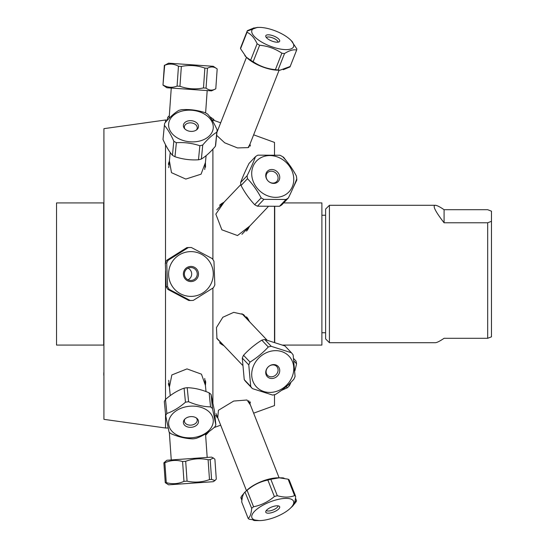 <?xml version="1.0" encoding="UTF-8"?>
<svg xmlns="http://www.w3.org/2000/svg" width="548" height="548" viewBox="0 0 548 548"><rect width="100%" height="100%" fill="white"/><g stroke="black" fill="none" stroke-linecap="round" stroke-linejoin="round"><path stroke-width="0.82" d="M274.726 342.281L274.726 206.623M283.652 202.924L321.888 202.924L321.888 345.076L282.672 345.076M165.517 122.286L165.517 119.998L103.921 128.657L103.921 419.343L165.517 428.002L168.126 428.002M168.421 383.812L169.401 387.135L171.846 374.948L186.998 368.9L201.452 374.168L205.418 385.408L205.733 381.99M165.517 270.787L165.517 399.417M165.517 413.774L165.517 428.002M165.517 144.72L165.517 262.629M274.507 206.637L274.507 342.212M274.507 394.676L274.507 405.582L253.642 413.171M248.703 147.357L279.11 70.185L253.642 134.829L274.507 142.418L274.507 154.776M212.905 288.056L212.905 402.746M211.98 119.998L212.905 119.998L212.905 121.533M212.905 149.118L212.905 259.519M205.418 162.592L205.192 164.866A18.653 13.159 -174.4 0 1 205.541 167.174L205.418 162.592L201.061 174.182L185.799 179.066L171.497 172.668L169.401 160.865M249.285 226.564A18.653 16.193 -136.4 0 1 246.497 231.112L249.778 226.036L237.524 235.558L221.865 229.811L215.837 214.117L224.125 202.123L219.522 205.342A18.653 16.193 -136.4 0 1 223.872 202.39M223.872 345.61A18.653 16.193 -43.6 0 1 219.522 342.658L224.125 345.877L216.96 338.643L216.46 327.553L222.837 317.265L233.695 312.36L243.511 314.538L249.778 321.964L246.497 316.888A18.653 16.193 -43.6 0 1 249.285 321.436L249.778 321.964M217.755 417.768L217.296 416.596A18.653 6.706 -21.5 0 1 215.789 415.521L217.755 417.768L218.419 410.288L233.695 401.054L246.99 399.999L250.45 405.068M217.755 130.232L217.118 130.513L217.755 130.232M250.292 146.097A18.653 6.706 -158.5 0 0 250.128 144.795A18.653 6.706 -158.5 0 0 249.922 144.261L248.128 147.618L237.483 147.919L224.694 142.802L216.638 135.335M56.533 274L56.533 345.076L103.695 345.076L103.695 202.924L56.533 202.924L56.533 274M205.541 380.826A18.653 13.159 -5.6 0 1 205.192 383.134M169.353 386.676A18.653 13.159 -5.6 0 1 168.4 383.586M168.4 164.414A18.653 13.159 -174.4 0 1 169.353 161.324M250.292 401.903A18.653 6.706 -21.5 0 1 249.922 403.739M329.41 342.706L329.41 205.294L325.622 209.083L325.622 338.917L329.41 342.706L435.297 342.706C436.852 342.692 439.777 341.219 444.079 338.301L487.679 338.301L491.467 336.828L491.467 221.31L487.679 222.783L487.679 338.301M487.679 222.783L444.079 222.783C435.256 211.357 432.331 205.521 435.297 205.294C436.852 205.308 439.777 206.781 444.079 209.699L487.679 209.699L491.467 211.172L491.467 221.31M444.079 222.783L444.079 209.699M162.996 139.445L164.386 125.403C167.681 129.15 170.832 134.424 173.826 141.233L172.435 155.276C169.14 151.529 165.989 146.254 162.996 139.445A26.489 18.687 -174.4 0 1 163.023 139.13L164.414 125.095A26.489 18.687 5.6 0 0 164.386 125.403M173.826 141.233A26.489 18.687 5.6 0 0 176.367 142.692C184.347 142.179 192.177 143.192 199.856 145.741A26.489 18.687 5.6 0 0 202.753 144.994C207.589 139.199 212.275 134.938 216.809 132.205A26.489 18.687 5.6 0 0 217.138 130.308A26.489 18.687 5.6 0 0 217.166 129.999C214.165 123.19 211.021 117.916 207.726 114.169A26.489 18.687 5.6 0 0 205.185 112.71C197.506 110.162 189.67 109.148 181.689 109.662A26.489 18.687 5.6 0 0 178.792 110.415C174.257 113.141 169.579 117.402 164.743 123.197A26.489 18.687 5.6 0 0 164.414 125.095M196.246 130.116A6.446 4.548 5.6 0 0 197.218 128.054A6.446 4.548 5.6 0 0 191.252 122.896A6.446 4.548 5.6 0 0 184.388 126.787A6.446 4.548 5.6 0 0 184.936 128.992M186.443 130.123A7.583 5.35 -174.4 0 1 184.464 128.479A7.583 5.35 -174.4 0 1 186.313 121.56A7.583 5.35 -174.4 0 1 196.348 122.553A7.583 5.35 -174.4 0 1 196.814 129.698A7.583 5.35 -174.4 0 1 186.443 130.123M176.614 137.466A22.386 15.789 -174.4 0 1 173.387 115.375A22.386 15.789 -174.4 0 1 204.212 113.957A22.386 15.789 -174.4 0 1 208.493 136.685A22.386 15.789 -174.4 0 1 176.614 137.466M215.775 144.042A26.489 18.687 -174.4 0 1 215.748 144.35A26.489 18.687 -174.4 0 1 215.419 146.248C210.583 152.036 205.897 156.296 201.369 159.03A26.489 18.687 -174.4 0 1 198.472 159.783C190.485 160.297 182.655 159.276 174.976 156.728A26.489 18.687 -174.4 0 1 172.435 155.276M174.976 156.728L176.367 142.692M216.809 132.205L215.419 146.248M201.369 159.03L202.753 144.994M199.856 145.741L198.472 159.783M165.332 263.033L166.722 263.033L167.592 286.714L166.202 286.714L165.332 263.033A26.489 26.427 -90 0 1 166.811 260.231L186.834 247.634A26.489 26.427 -90 0 1 189.389 247.511L190.773 247.511A26.489 26.427 90 0 0 188.224 247.634L168.195 260.231A26.489 26.427 90 0 0 166.722 263.033M168.195 260.231L166.811 260.231M167.592 286.714A26.489 26.427 90 0 0 169.27 289.399L190.17 300.482A26.489 26.427 90 0 0 190.773 300.489L189.389 300.489A26.489 26.427 -90 0 1 188.779 300.482L167.88 289.399A26.489 26.427 -90 0 1 166.202 286.714M209.857 262.102A22.386 22.331 -90 0 1 202.239 293.31A22.386 22.331 -90 0 1 171.346 284.748A22.386 22.331 -90 0 1 179.641 254.69A22.386 22.331 -90 0 1 209.857 262.102M190.773 300.489A26.489 26.427 90 0 0 193.328 300.366L213.35 287.769A26.489 26.427 90 0 0 214.83 284.967L213.96 261.286A26.489 26.427 90 0 0 212.275 258.601L191.382 247.518A26.489 26.427 90 0 0 190.773 247.511M184.532 278.028A7.583 7.562 -90 0 1 190.663 266.424A7.583 7.562 -90 0 1 197.623 277.548A7.583 7.562 -90 0 1 184.532 278.028M185.354 277.425A6.446 6.425 90 0 0 197.232 274A6.446 6.425 90 0 0 185.176 270.883A6.446 6.425 90 0 0 185.354 277.425M186.834 247.634L188.224 247.634M167.88 289.399L169.27 289.399M190.17 300.482L188.779 300.482M188.026 279.816A6.446 6.425 90 0 0 188.026 268.184M213.412 458.025L211.555 457.121L166.887 460.245L163.873 462.827L164.873 462.759C170.627 460.176 176.531 459.765 182.587 461.519L185.683 461.3C193.006 458.614 200.479 458.094 208.103 459.738L210.192 459.587L213.412 458.025L214.898 459.258L216.289 479.11L214.987 480.541L211.583 479.438L209.487 479.589C202.164 482.274 194.691 482.802 187.067 481.158L183.97 481.37C178.223 483.953 172.319 484.364 166.263 482.61L165.256 482.678L168.606 484.822L213.275 481.699L214.987 480.541M163.873 462.827L165.256 482.678M166.263 482.61L164.873 462.759M182.587 461.519L183.97 481.37M187.067 481.158L185.683 461.3M208.103 459.738L209.487 479.589M211.583 479.438L210.192 459.587M166.88 413.487L165.489 399.444A26.489 18.687 -5.6 0 0 164.311 401.581L165.702 415.617L169.058 432.043A26.489 18.687 174.4 0 0 171.01 433.708C178.477 436.955 185.793 438.674 192.951 438.859A26.489 18.687 174.4 0 0 196.081 438.386C202.431 436.16 208.624 432.399 214.672 427.111A26.489 18.687 174.4 0 0 215.85 424.974L212.494 408.555A26.489 18.687 174.4 0 0 210.542 406.89C203.376 406.705 196.061 404.986 188.594 401.739A26.489 18.687 174.4 0 0 185.464 402.211C179.422 407.5 173.223 411.26 166.88 413.487A26.489 18.687 174.4 0 0 165.702 415.617M165.489 399.444C171.531 394.156 177.73 390.395 184.08 388.169A26.489 18.687 -5.6 0 1 187.204 387.696C194.369 387.881 201.685 389.601 209.151 392.848A26.489 18.687 -5.6 0 1 211.103 394.512L214.46 410.938L215.85 424.974M208.5 411.322A22.386 15.789 -5.6 0 1 204.205 434.05A22.386 15.789 -5.6 0 1 172.586 431.893A22.386 15.789 -5.6 0 1 177.675 409.89A22.386 15.789 -5.6 0 1 208.5 411.322M184.991 425.577A7.583 5.35 -5.6 0 1 184.464 419.521A7.583 5.35 -5.6 0 1 196.814 418.302A7.583 5.35 -5.6 0 1 195.657 425.926A7.583 5.35 -5.6 0 1 184.991 425.577M184.936 419.008A6.446 4.548 174.4 0 0 184.388 421.213A6.446 4.548 174.4 0 0 185.745 423.645A6.446 4.548 174.4 0 0 193.115 424.721A6.446 4.548 174.4 0 0 197.218 419.946A6.446 4.548 174.4 0 0 196.246 417.884M184.08 388.169L185.464 402.211M188.594 401.739L187.204 387.696M209.151 392.848L210.542 406.89M212.494 408.555L211.103 394.512M209.617 116.532L213.412 119.156L213.309 120.149M213.412 119.156A26.489 18.687 5.6 0 1 214.46 120.567M167.4 119.998L167.647 117.498A26.489 18.687 5.6 0 1 169.325 115.697M169.072 118.395L169.305 116.039M217.179 68.952L213.275 66.301L168.606 63.178L164.681 65.281C169.428 63.431 174.024 63.753 178.463 66.246L181.347 66.445C189.341 64.828 197.184 65.376 204.87 68.089L207.439 68.267C210.836 66.329 214.083 66.555 217.179 68.952L215.789 88.803L211.555 90.879L202.239 90.228L166.887 87.755L162.982 85.111L164.681 65.281M215.789 88.803C212.391 90.742 209.144 90.516 206.048 88.125L203.486 87.94C195.492 89.557 187.649 89.009 179.956 86.296L177.079 86.098C172.332 87.94 167.736 87.618 163.29 85.132M206.048 88.125L207.439 68.267M204.87 68.089L203.486 87.94M179.956 86.296L181.347 66.445M178.463 66.246L177.079 86.098M164.366 65.26L162.982 85.111M209.35 431.324L206 434.852A26.489 18.687 174.4 0 1 205.616 435.057M206 434.852L205.884 433.646M216.878 416.398L216.981 417.412M241.031 185.498L247.511 178.682C252.806 184.299 257.361 190.697 261.17 197.883L254.683 204.699C249.388 199.075 244.84 192.677 241.031 185.498A26.489 22.995 -136.4 0 1 240.627 182.539C242.682 176.956 245.483 170.586 249.032 163.434L255.512 156.618C253.457 162.208 250.648 168.579 247.107 175.723A26.489 22.995 43.6 0 0 247.511 178.682M247.107 175.723L240.627 182.539M269.835 182.272A6.377 5.542 43.6 0 0 276.719 181.525A6.377 5.542 43.6 0 0 275.911 173.12A6.377 5.542 43.6 0 0 267.472 172.736A6.377 5.542 43.6 0 0 269.835 182.272M270.089 182.47A7.46 6.48 -136.4 0 1 268.438 170.414A7.46 6.48 -136.4 0 1 279.686 176.483A7.46 6.48 -136.4 0 1 270.089 182.47M263.643 193.841A22.386 19.433 -136.4 0 1 253.505 165.4A22.386 19.433 -136.4 0 1 280.679 158.413A22.386 19.433 -136.4 0 1 291.968 187.512A22.386 19.433 -136.4 0 1 263.643 193.841M261.17 197.883A26.489 22.995 43.6 0 0 263.924 199.369L285.988 199.465A26.489 22.995 43.6 0 0 288.337 197.999C291.885 190.848 294.687 184.477 296.749 178.895A26.489 22.995 43.6 0 0 296.345 175.935C292.529 168.757 287.981 162.359 282.686 156.735A26.489 22.995 43.6 0 0 279.932 155.248L257.868 155.153A26.489 22.995 43.6 0 0 255.512 156.618M288.337 197.999L281.857 204.815A26.489 22.995 -136.4 0 1 279.507 206.281L257.444 206.185A26.489 22.995 -136.4 0 1 254.683 204.699M257.444 206.185L263.924 199.369M285.988 199.465L279.507 206.281M282.686 156.735A26.489 22.995 43.6 0 1 283.706 157.386L290.378 166.195M296.749 178.895A26.489 22.995 43.6 0 1 296.811 180.025L292.899 188.3M295.989 180.888L296.811 180.025M103.921 375.592L103.825 375.407A26.489 24.235 -159.8 0 1 103.846 372.482L103.921 372.298M291.125 40.484L292.57 42.011M257.56 27.407L259.197 27.4A22.386 8.049 -158.5 0 1 290.214 39.62A22.386 8.049 -158.5 0 1 293.742 46.025A22.386 8.049 -158.5 0 1 271 46.464A22.386 8.049 -158.5 0 1 251.833 30.517A22.386 8.049 -158.5 0 1 259.197 27.4L257.293 27.414L247.189 31.113A26.489 9.528 21.5 0 0 247.032 32.27C251.142 34.209 254.512 38.038 257.135 43.744A26.489 9.528 21.5 0 0 259.629 45.244C267.787 46.011 275.199 48.669 281.871 53.204A26.489 9.528 21.5 0 0 284.522 53.546C289.31 50.485 293.358 49.313 296.66 50.026A26.489 9.528 21.5 0 1 296.571 50.279L290.091 66.733A26.489 9.528 -158.5 0 0 290.18 66.479L280.083 70.178L278.041 70A26.489 9.528 -158.5 0 1 275.391 69.658C267.232 68.89 259.821 66.24 253.149 61.698A26.489 9.528 -158.5 0 1 250.655 60.205L246.292 57.156L240.551 48.724A26.489 9.528 -158.5 0 1 240.709 47.566A26.489 9.528 -158.5 0 1 240.798 47.313A26.489 9.528 -158.5 0 1 240.88 47.121L247.36 30.667L254.114 27.859M240.798 47.313L247.278 30.859A26.489 9.528 21.5 0 1 247.36 30.667M244.798 55.574L246.196 57.061M283.261 69.726L290.008 66.918A26.489 9.528 -158.5 0 0 290.091 66.733M284.946 345.946L291.426 352.761L271.246 346.322L264.759 339.507L284.946 345.946M271.246 346.322A26.489 22.995 136.4 0 0 268.28 346.987C262.937 352.802 256.861 357.837 250.032 362.091A26.489 22.995 136.4 0 0 248.778 364.913L250.717 386.456A26.489 22.995 136.4 0 0 252.423 388.621L272.609 395.06A26.489 22.995 136.4 0 0 275.576 394.396C282.398 390.142 288.481 385.107 293.817 379.291A26.489 22.995 136.4 0 0 295.077 376.469L293.132 354.926A26.489 22.995 136.4 0 0 291.426 352.761M274.569 391.889A22.386 19.433 -43.6 0 1 251.847 376.873A22.386 19.433 -43.6 0 1 269.657 351.515A22.386 19.433 -43.6 0 1 293.632 366.215A22.386 19.433 -43.6 0 1 274.569 391.889M272.123 364.763A7.46 6.48 -43.6 0 1 279.09 373.572A7.46 6.48 -43.6 0 1 266.992 376.298A7.46 6.48 -43.6 0 1 272.123 364.763M271.575 365.071A6.377 5.542 136.4 0 0 266.568 369.366A6.377 5.542 136.4 0 0 267.472 375.264A6.377 5.542 136.4 0 0 275.911 374.88A6.377 5.542 136.4 0 0 276.719 366.475A6.377 5.542 136.4 0 0 271.575 365.071M252.423 388.621L245.942 381.805A26.489 22.995 -43.6 0 1 244.237 379.641L242.291 358.097A26.489 22.995 -43.6 0 1 243.552 355.275C248.888 349.46 254.971 344.425 261.793 340.171A26.489 22.995 -43.6 0 1 264.759 339.507M261.793 340.171L268.28 346.987M250.717 386.456L244.237 379.641M242.291 358.097L248.778 364.913M250.032 362.091L243.552 355.275M294.091 361.187L296.571 363.797L294.961 370.64M293.735 358.652L295.975 361.009A26.489 22.995 136.4 0 1 296.571 363.797M291.022 382.175L289.529 385.545L288.563 384.532M289.529 385.545A26.489 22.995 136.4 0 1 287.303 387.799L281.364 390.45M286.193 386.635L287.303 387.799M267.876 480.069L274.356 496.529C268.171 501.824 261.238 505.235 253.56 506.763L247.08 490.309C253.272 485.014 260.204 481.596 267.876 480.069A26.489 9.528 -21.5 0 1 270.815 479.274L279.227 477.822L288.118 479.171A26.489 9.528 -21.5 0 1 289.18 479.945L295.66 496.399A26.489 9.528 158.5 0 0 294.598 495.625C289.577 497.543 283.809 497.577 277.302 495.728A26.489 9.528 158.5 0 0 274.356 496.529M277.302 495.728L270.815 479.274M289.077 509.393A22.386 8.049 -21.5 0 1 259.197 520.6A22.386 8.049 -21.5 0 1 257.218 508.928A22.386 8.049 -21.5 0 1 285.727 498.385A22.386 8.049 -21.5 0 1 290.214 508.38A22.386 8.049 -21.5 0 1 289.077 509.393M253.56 506.763A26.489 9.528 158.5 0 0 251.69 508.339C251.265 513.599 250.1 516.976 248.189 518.47A26.489 9.528 158.5 0 0 249.258 519.244L259.197 520.6L255.902 520.579A26.489 9.528 158.5 0 1 254.121 520.504L253.101 520.107M292.166 506.53C294.071 505.037 295.242 501.66 295.66 496.399M267.287 509.524A7.46 2.685 -21.5 0 1 273.842 506.297A7.46 2.685 -21.5 0 1 279.288 506.27A7.46 2.685 -21.5 0 1 273.719 511.99A7.46 2.685 -21.5 0 1 265.746 511.599A7.46 2.685 -21.5 0 1 267.287 509.524M266.335 510.476A6.377 2.295 158.5 0 0 272.938 509.996A6.377 2.295 158.5 0 0 278.089 505.845M248.189 518.47L241.709 502.016C242.134 496.755 243.298 493.371 245.203 491.885A26.489 9.528 -21.5 0 1 247.08 490.309M284.268 478.301L283.248 477.904A26.489 9.528 -21.5 0 0 281.466 477.835L278.172 477.815A22.386 8.049 158.5 0 0 249.114 488.357A22.386 8.049 158.5 0 0 247.155 490.028L244.99 492.077L251.69 508.339M288.118 479.171L294.598 495.625M290.18 66.479L296.66 50.026A26.489 9.528 21.5 0 0 296.817 48.868L291.18 40.525M265.732 36.004A7.46 2.685 -158.5 0 1 274.192 36.202A7.46 2.685 -158.5 0 1 279.288 41.73A7.46 2.685 -158.5 0 1 271.753 41.004A7.46 2.685 -158.5 0 1 265.746 36.401A7.46 2.685 -158.5 0 1 265.732 36.004M278.089 42.155A6.377 2.295 21.5 0 0 272.938 38.004A6.377 2.295 21.5 0 0 266.335 37.524M247.189 31.113L240.709 47.566M246.292 57.156L247.155 57.972A22.386 8.049 21.5 0 0 278.172 70.185L280.083 70.178M240.551 48.724L247.032 32.27M278.041 70L284.522 53.546M281.871 53.204L275.391 69.658M253.149 61.698L259.629 45.244M257.135 43.744L250.655 60.205M295.153 500.214L295.893 502.112A26.489 9.528 158.5 0 0 296.53 500.714L295.482 498.07M295.893 502.112L293.221 505.372M257.197 520.573L256.327 520.579A26.489 9.528 158.5 0 1 255.902 520.579M244.148 493.042L241.476 496.303A26.489 9.528 -21.5 0 0 240.846 497.7L242.202 498.29M241.887 500.345L240.846 497.7M165.517 119.998L167.551 119.998M220.673 122.827L212.905 119.998M216.145 413.678L246.477 490.672L220.673 425.173L214.172 427.543M325.622 215.241L321.888 215.241M325.622 332.759L321.888 332.759M435.297 205.294L329.41 205.294M170.229 152.481L168.729 167.674M206.103 155.653L204.733 169.517M217.138 130.308L215.748 144.35M207.185 457.422L205.534 433.858M171.257 459.936L169.325 432.304M206.027 391.594L204.733 378.483M170.243 395.642L168.729 380.326M171.257 88.064L169.14 118.32M207.185 90.578L205.616 112.943M217.118 417.487L217.015 416.466M240.86 184.532L216.755 209.87M268.068 206.815L241.928 234.297M266.979 340.048L241.928 313.703M242.476 365.174L216.755 338.13M291.125 507.517L292.379 506.338M279.11 477.815L248.703 400.643M246.477 57.328L216.94 132.301"/></g></svg>
